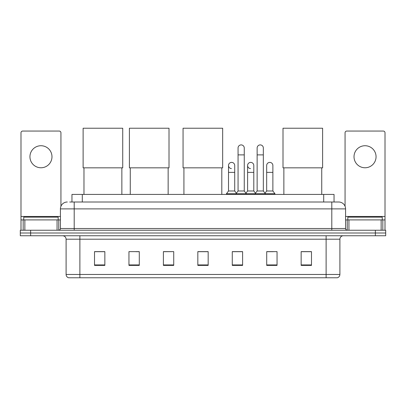 <?xml version="1.0" encoding="UTF-8"?>
<svg xmlns="http://www.w3.org/2000/svg" width="406" height="406" viewBox="0 0 406 406"><rect width="100%" height="100%" fill="white"/><g stroke="black" fill="none" stroke-linecap="round" stroke-linejoin="round"><path stroke-width="0.61" d="M71.963 202L71.963 194.423L334.036 194.423L334.036 202M69.878 202L338.69 202A6.887 6.887 0 0 1 345.577 208.887L345.577 228.517C345.668 229.557 346.247 230.131 347.303 230.243M69.72 202L74.196 202L74.196 208.887L60.423 208.887L60.423 228.517A1.72 1.72 0 0 1 58.697 230.243M67.31 202A6.887 6.887 0 0 0 60.423 208.887M30.633 230.243L20.3 230.243L20.3 232.998L30.633 232.998L20.3 232.998L20.3 235.754L30.633 235.754L30.633 232.998L375.367 232.998L30.633 232.998L30.633 230.243L375.367 230.243L375.367 232.998L385.7 232.998L375.367 232.998L375.367 235.754L30.633 235.754M375.367 235.754L385.7 235.754L385.7 230.243L375.367 230.243M345.577 208.887L331.803 208.887L331.803 202L338.69 202M339.898 274.461C339.802 276.11 338.974 277.212 337.416 277.77L326.119 277.77L326.119 274.461L339.898 274.461L339.898 239.195A3.446 3.446 0 0 1 343.339 235.754M326.119 277.77L68.584 277.77A3.446 3.446 0 0 1 66.102 274.461L66.102 239.195C65.899 237.104 64.752 235.957 62.661 235.754M311.483 265.402L311.483 251.629L301.15 251.629L301.15 265.402L311.483 265.402M277.044 265.402L277.044 251.629L266.712 251.629L266.712 265.402L277.044 265.402M242.605 265.402L242.605 251.629L232.273 251.629L232.273 265.402L242.605 265.402M104.849 265.402L104.849 251.629L94.517 251.629L94.517 265.402L104.849 265.402M139.288 265.402L139.288 251.629L128.956 251.629L128.956 265.402L139.288 265.402M173.727 265.402L173.727 251.629L163.395 251.629L163.395 265.402L173.727 265.402M208.166 265.402L208.166 251.629L197.834 251.629L197.834 265.402L208.166 265.402M266.712 251.7L273.223 251.7M173.727 251.629L163.395 251.7L173.727 251.629M135.949 251.7L139.288 251.7M237.713 251.7L235.064 251.7M208.166 251.7L197.834 251.7M104.849 251.7L94.517 251.7M242.605 251.7L232.273 251.7M311.483 251.7L301.15 251.7M58.185 219.91L58.185 217.154L23.746 217.154L23.746 219.91M40.965 145.729A11.023 11.023 0 0 0 29.942 156.746A11.023 11.023 0 0 0 40.965 167.769A11.023 11.023 0 0 0 51.983 156.746A11.023 11.023 0 0 0 40.965 145.729M57.063 230.243L57.063 219.91L24.862 219.91L24.862 230.243M60.941 206.273L60.941 132.777A1.72 1.72 0 0 0 59.215 131.057L22.711 131.057A1.72 1.72 0 0 0 20.99 132.777L20.99 219.91L24.862 219.91M57.063 219.91L60.423 219.91M20.99 230.243L20.99 219.91M83.976 167.835L83.976 194.423M121.861 167.835L121.861 194.423M83.118 128.23L122.724 128.23L122.724 167.835L83.118 167.835L83.118 128.23M130.265 167.835L130.265 194.423M168.15 167.835L168.15 194.423M129.402 128.23L169.008 128.23L169.008 167.835L129.402 167.835L129.402 128.23M183.923 167.835L183.923 194.423M221.803 167.835L221.803 194.423M183.06 128.23L222.666 128.23L222.666 167.835L183.06 167.835L183.06 128.23M283.865 167.835L283.865 194.423M321.745 167.835L321.745 194.423M283.002 128.23L322.608 128.23L322.608 167.835L283.002 167.835L283.002 128.23M238.058 154.889L244.26 154.889L244.26 190.982L238.058 190.982L238.058 148.002A3.101 3.101 0 0 1 241.352 144.906A3.101 3.101 0 0 1 244.26 148.002A3.101 3.101 0 0 0 241.352 144.906M238.058 190.982L235.993 193.738L235.993 194.423M244.26 190.982L246.325 193.738L226.452 193.738L226.452 194.423M257.14 190.982L257.14 154.889L263.337 154.889L263.337 190.982L257.14 190.982L255.075 193.738L246.325 193.738L246.325 194.423M257.14 154.889L257.14 148.002A3.101 3.101 0 0 1 260.434 144.906A3.101 3.101 0 0 1 263.337 148.002A3.101 3.101 0 0 0 260.434 144.906M263.337 190.982L265.402 193.738L255.075 193.738L255.075 194.423M272.878 190.982L272.878 172.383L266.676 172.383L266.676 190.982L272.878 190.982L274.943 193.738L265.402 193.738L265.402 194.423M231.425 168.591A3.101 3.101 0 0 1 228.517 165.496A3.101 3.101 0 0 1 231.816 162.4A3.101 3.101 0 0 1 234.719 165.496L234.719 172.383L228.517 172.383L228.517 165.496M234.719 172.383L234.719 190.982L228.517 190.982L228.517 172.383M228.517 190.982L226.452 193.738M234.719 190.982L236.388 193.205M250.502 168.591A3.101 3.101 0 0 1 247.599 165.496A3.101 3.101 0 0 1 250.893 162.4A3.101 3.101 0 0 1 253.796 165.496L253.796 172.383L247.599 172.383L247.599 165.496M253.796 172.383L253.796 190.982L247.599 190.982L247.599 172.383M247.599 190.982L245.929 193.205M253.796 190.982L255.47 193.205M266.676 172.383L266.676 165.496A3.101 3.101 0 0 1 269.975 162.4A3.101 3.101 0 0 1 272.878 165.496L272.878 172.383M266.676 190.982L265.006 193.205M274.943 193.738L274.943 194.423M365.035 145.729A11.023 11.023 0 0 0 354.017 156.746A11.023 11.023 0 0 0 365.035 167.769A11.023 11.023 0 0 0 376.057 156.746A11.023 11.023 0 0 0 365.035 145.729M381.138 230.243L381.138 219.91L348.937 219.91L348.937 230.243M385.01 230.243L385.01 219.91L385.01 230.243M381.138 219.91L385.01 219.91L385.01 132.777A1.72 1.72 0 0 0 383.289 131.057L346.785 131.057A1.72 1.72 0 0 0 345.059 132.777L345.059 206.273M345.577 219.91L348.937 219.91M382.254 219.91L382.254 217.154L347.815 217.154L347.815 219.91M82.296 202L82.296 194.423M323.704 202L323.704 194.423M74.196 230.243L74.196 228.517L345.577 228.517M60.423 228.517L74.196 228.517L74.196 208.887L331.803 208.887L331.803 230.243M326.119 235.754L326.119 239.195L66.102 239.195M339.898 239.195L326.119 239.195L326.119 274.461L79.88 274.461L79.88 277.77M66.102 274.461L79.88 274.461L79.88 235.754M208.166 264.925L197.834 264.925M173.727 264.925L163.395 264.925M139.288 264.925L128.956 264.925M104.849 264.925L94.517 264.925M242.605 264.925L232.273 264.925M277.044 264.925L266.712 264.925M311.483 264.925L301.15 264.925M60.423 216.464L20.99 216.464M58.758 219.91L58.758 230.243M21.016 219.91L21.016 230.243M23.167 230.243L23.167 219.91M385.01 216.464L345.577 216.464M384.984 230.243L384.984 219.91M382.833 219.91L382.833 230.243M347.242 230.243L347.242 219.91M244.26 154.889L244.26 148.002M263.337 154.889L263.337 148.002"/></g></svg>
